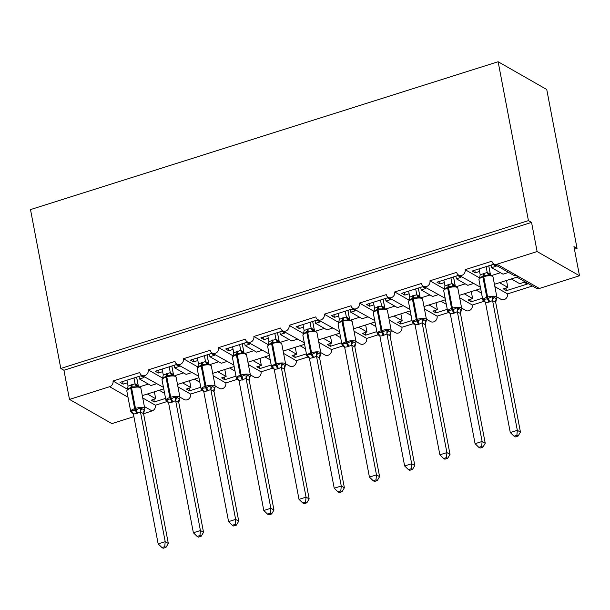 <?xml version="1.0" encoding="UTF-8"?>
<svg xmlns="http://www.w3.org/2000/svg" width="610" height="610" viewBox="0 0 610 610"><rect width="100%" height="100%" fill="white"/><g stroke="black" fill="none" stroke-linecap="round" stroke-linejoin="round"><path stroke-width="0.91" d="M133.887 416.653L111.874 423.614L69.487 399.405L63.928 370.255L60.809 368.47L30.5 209.588L498.126 61.74L546.751 89.51L577.052 248.392L573.941 246.615L579.5 275.766L539.354 288.461A4.697 4.171 -60.3 0 1 536.198 288.164L516.937 277.161M574.437 249.223L577.052 248.392M159.21 390.263L164.601 393.343M165.562 398.406L154.315 401.967L153.819 399.359M154.376 391.795L155.702 398.757L151.196 400.183L154.315 401.967M155.702 398.757L147.384 394.007M142.748 397.979L155.405 405.215A4.697 4.171 119.7 0 1 152.02 410.926L143.556 413.755L140.437 411.834L136.571 413.519L133.392 414.068L158.158 543.891L165.203 541.665L140.46 411.971M166.728 401.639L155.405 405.215M63.928 370.255L531.554 222.406L537.113 251.556L496.967 264.244A4.697 4.171 -60.3 0 1 493.81 263.955A4.697 4.171 -60.3 0 1 491.912 261.21L465.148 269.673A4.697 4.171 119.7 0 1 463.348 274.508A4.697 4.171 119.7 0 1 458.59 275.087A4.697 4.171 119.7 0 1 456.699 272.342L429.936 280.806A4.697 4.171 119.7 0 1 428.128 285.64A4.697 4.171 119.7 0 1 423.378 286.22A4.697 4.171 119.7 0 1 421.487 283.475L394.723 291.938A4.697 4.171 119.7 0 1 392.916 296.773A4.697 4.171 119.7 0 1 388.166 297.352A4.697 4.171 119.7 0 1 386.275 294.607L359.511 303.071A4.697 4.171 119.7 0 1 357.704 307.905A4.697 4.171 119.7 0 1 352.954 308.485A4.697 4.171 119.7 0 1 351.063 305.74L324.299 314.203A4.697 4.171 119.7 0 1 322.492 319.038A4.697 4.171 119.7 0 1 317.741 319.617A4.697 4.171 119.7 0 1 315.843 316.88L289.087 325.336A4.697 4.171 119.7 0 1 287.279 330.178A4.697 4.171 119.7 0 1 282.529 330.75A4.697 4.171 119.7 0 1 280.63 328.012L253.874 336.468A4.697 4.171 119.7 0 1 252.067 341.31A4.697 4.171 119.7 0 1 247.317 341.882A4.697 4.171 119.7 0 1 245.418 339.145L218.662 347.601A4.697 4.171 119.7 0 1 216.855 352.443A4.697 4.171 119.7 0 1 212.105 353.015A4.697 4.171 119.7 0 1 210.206 350.277L183.442 358.733A4.697 4.171 119.7 0 1 181.643 363.575A4.697 4.171 119.7 0 1 176.892 364.147A4.697 4.171 119.7 0 1 174.994 361.41L148.23 369.873A4.697 4.171 119.7 0 1 146.43 374.708A4.697 4.171 119.7 0 1 141.68 375.287L163.457 387.358M148.23 369.873L162.55 378.048M141.68 375.287A4.697 4.171 119.7 0 1 139.781 372.542L113.018 381.006L127.337 389.18M113.018 381.006A4.697 4.171 119.7 0 1 109.632 386.709L128.001 397.201M194.422 379.13L199.813 382.211M200.774 387.274L189.527 390.835L189.031 388.227M189.588 380.663L190.915 387.625L186.408 389.05L189.527 390.835M190.915 387.625L182.596 382.874M177.96 386.847L190.617 394.083A4.697 4.171 119.7 0 1 188.818 398.917A4.697 4.171 119.7 0 1 184.067 399.497L179.919 397.125M201.94 390.507L190.617 394.083M176.892 364.147L198.669 376.225M183.442 358.733L197.762 366.915M229.635 367.998L235.025 371.078M235.986 376.141L224.739 379.702L224.244 377.094M224.8 369.53L226.127 376.492L221.621 377.918L224.739 379.702M226.127 376.492L217.808 371.742M213.172 375.714L225.83 382.95A4.697 4.171 119.7 0 1 224.03 387.785A4.697 4.171 119.7 0 1 219.28 388.364L215.132 385.993M237.153 379.374L225.83 382.95M212.105 353.015L233.882 365.093M218.662 347.601L232.974 355.782M264.847 356.865L270.238 359.938M271.206 365.009L259.952 368.57L259.456 365.954M260.012 358.398L261.339 365.36L256.833 366.785L259.952 368.57M261.339 365.36L253.02 360.609M248.384 364.582L261.05 371.818A4.697 4.171 119.7 0 1 259.242 376.652A4.697 4.171 119.7 0 1 254.492 377.232L250.344 374.86M272.365 368.234L261.05 371.818M247.317 341.882L269.094 353.96M253.874 336.468L268.187 344.65M300.067 345.733L305.45 348.806M306.418 353.876L295.164 357.429L294.668 354.822M295.225 347.258L296.559 354.227L292.045 355.653L295.164 357.429M296.559 354.227L288.233 349.469M283.597 353.449L296.262 360.685A4.697 4.171 119.7 0 1 294.455 365.52A4.697 4.171 119.7 0 1 289.704 366.099L285.556 363.728M307.577 357.102L296.262 360.685M282.529 330.75L304.306 342.828M289.087 325.336L303.399 333.51M335.279 334.6L340.662 337.673M341.63 342.744L330.376 346.297L329.88 343.689M330.437 336.125L331.771 343.094L327.265 344.52L330.376 346.297M331.771 343.094L323.445 338.337M318.809 342.317L331.474 349.553A4.697 4.171 119.7 0 1 329.667 354.387A4.697 4.171 119.7 0 1 324.916 354.959L320.768 352.595M342.789 345.969L331.474 349.553M317.741 319.617L339.518 331.695M324.299 314.203L338.611 322.377M370.491 323.468L375.874 326.541M376.843 331.611L365.588 335.164L365.093 332.557M365.649 324.993L366.984 331.962L362.477 333.388L365.588 335.164M366.984 331.962L358.657 327.204M354.021 331.184L366.686 338.413A4.697 4.171 119.7 0 1 364.879 343.255A4.697 4.171 119.7 0 1 360.129 343.827L355.981 341.463M378.002 334.837L366.686 338.413M352.954 308.485L374.731 320.563M359.511 303.071L373.823 311.245M405.703 312.335L411.087 315.408M412.055 320.479L400.8 324.032L400.305 321.424M400.861 313.86L402.196 320.829L397.689 322.255L400.8 324.032M402.196 320.829L393.869 316.071M389.233 320.052L401.899 327.28A4.697 4.171 119.7 0 1 400.091 332.122A4.697 4.171 119.7 0 1 395.341 332.694L391.193 330.33M413.214 323.704L401.899 327.28M388.166 297.352L409.943 309.43M394.723 291.938L409.036 300.112M440.916 301.203L446.299 304.276M447.267 309.346L436.013 312.899L435.517 310.292M436.081 302.728L437.408 309.697L432.902 311.123L436.013 312.899M437.408 309.697L429.082 304.939M424.446 308.919L437.111 316.148A4.697 4.171 119.7 0 1 435.304 320.99A4.697 4.171 119.7 0 1 430.553 321.562L426.405 319.19M448.426 312.572L437.111 316.148M423.378 286.22L445.163 298.298M429.936 280.806L444.248 288.98M476.128 290.063L481.511 293.143M482.479 298.206L471.233 301.767L470.729 299.159M471.294 291.595L472.62 298.565L468.114 299.983L471.233 301.767M472.62 298.565L464.294 293.806M459.658 297.787L472.323 305.015A4.697 4.171 119.7 0 1 470.516 309.849A4.697 4.171 119.7 0 1 465.765 310.429L461.625 308.058M483.638 301.439L472.323 305.015M458.59 275.087L480.375 287.165M465.148 269.673L479.46 277.847M127.429 382.805L123.144 384.163L120.033 382.386L140.879 375.79L143.99 377.575L139.484 379.001L150.914 385.52L156.511 383.751M139.484 379.001L138.988 376.385M162.641 371.673L158.356 373.03L155.245 371.246L176.092 364.658L179.203 366.442L174.696 367.861L186.126 374.387L191.723 372.618M174.696 367.861L174.201 365.253M197.853 360.54L193.576 361.898L190.457 360.113L211.304 353.525L214.415 355.302L209.909 356.728L221.338 363.255L226.935 361.486M209.909 356.728L209.413 354.12M233.066 349.408L228.788 350.765L225.669 348.981L246.516 342.393L249.627 344.17L245.121 345.595L256.551 352.123L262.147 350.353M245.121 345.595L244.625 342.988M268.278 338.275L264 339.633L260.882 337.848L281.728 331.26L284.847 333.037L280.333 334.463L291.763 340.99L297.36 339.221M280.333 334.463L279.837 331.855M303.49 327.143L299.213 328.5L296.094 326.716L316.941 320.128L320.059 321.905L315.553 323.33L326.975 329.858L332.572 328.088M315.553 323.33L315.05 320.723M338.702 316.01L334.425 317.36L331.306 315.583L352.153 308.995L355.272 310.772L350.765 312.198L362.188 318.725L367.784 316.956M350.765 312.198L350.262 309.59M373.922 304.878L369.637 306.228L366.518 304.451L387.365 297.863L390.484 299.64L385.977 301.065L397.4 307.592L402.996 305.823M385.977 301.065L385.474 298.458M409.135 293.745L404.849 295.095L401.731 293.318L422.577 286.723L425.696 288.507L421.19 289.933L432.612 296.46L438.209 294.691M421.19 289.933L420.687 287.325M444.347 282.613L440.062 283.963L436.943 282.186L457.79 275.59L460.908 277.375L456.402 278.8L467.824 285.327L473.421 283.551M456.402 278.8L455.906 276.193M511.34 278.93L519.667 283.688L524.173 282.262L527.292 284.039L506.445 290.635L505.942 288.027M506.506 280.463L507.833 287.424L503.326 288.85L506.445 290.635M507.833 287.424L499.506 282.674M494.87 286.647L507.535 293.883A4.697 4.171 119.7 0 1 505.736 298.717A4.697 4.171 119.7 0 1 500.978 299.296L496.837 296.925M532.431 286.014L507.535 293.883M494.42 284.283L517.303 277.047L518.164 276.353L513.391 275.14L493.81 263.955M479.559 271.473L475.274 272.83L472.155 271.053L493.002 264.458L496.121 266.242L491.614 267.668L503.036 274.187L508.633 272.418M491.614 267.668L491.119 265.06M69.487 399.405L109.632 386.709M138.34 386.077L136.64 377.132M173.553 374.944L171.852 366M208.773 363.812L207.064 354.867M243.985 352.671L242.277 343.735M279.197 341.539L277.489 332.602M314.409 330.406L312.701 321.462M349.621 319.274L347.913 310.33M384.834 308.142L383.126 299.197M420.046 297.009L418.338 288.065M455.258 285.877L453.55 276.932M490.47 274.744L488.762 265.8M537.113 251.556L579.5 275.766M498.126 61.74L528.435 220.622L531.554 222.406M60.809 368.47L528.435 220.622M475.274 272.83L474.778 270.222M440.062 283.963L439.566 281.355M404.849 295.095L404.354 292.487M369.637 306.228L369.142 303.62M334.425 317.36L333.929 314.752M299.213 328.5L298.709 325.885M264 339.633L263.497 337.025M228.788 350.765L228.285 348.157M193.576 361.898L193.073 359.29M158.356 373.03L157.86 370.423M123.144 384.163L122.648 381.555M490.028 274.835L488.526 275.506L483.829 275.56L479.437 278.076M484.584 301.874L483.448 299.358L487.382 298.862L492.529 296.483L496.426 298.709M516.876 435.326L514.062 436.219L515.305 436.928L518.119 436.036L516.876 435.326L517.326 430.332L510.288 432.559L485.514 302.735L489.548 301.919L492.567 300.501L517.326 430.332L520.444 432.116L495.701 302.415L492.59 300.638M485.667 302.224L484.035 301.706L482.845 300.143A6.733 2.143 -10.8 0 1 486.78 297.344L487.626 297.078A6.733 2.143 -10.8 0 1 496.357 296.696A6.733 2.143 -10.8 0 1 496.914 297.352L495.701 302.415A3.446 3.248 -101.1 0 1 496.433 299.007M486.101 266.639L487.207 272.441L490.356 274.347M488.724 265.815L490.326 274.218M479.063 268.865L480.192 274.797L487.207 272.441M479.445 278.373L480.192 274.797M487.237 272.571L488.526 275.506M483.448 299.358L485.514 302.735M492.529 296.483L492.567 300.501M510.288 432.559L514.062 436.219M518.119 436.036L520.444 432.116M454.816 285.968L453.314 286.639L448.617 286.7L444.225 289.209M449.372 313.006L448.228 310.49L453.009 309.727L457.317 307.615L461.213 309.842M481.656 446.459L478.842 447.351L480.093 448.06L482.906 447.168L481.656 446.459L482.113 441.465L475.076 443.691L450.302 313.868L454.336 313.052L457.355 311.641L482.113 441.465L485.232 443.249L460.489 313.548L457.401 311.801A3.446 2.585 -41 0 1 458.88 308.805M450.454 313.357L448.823 312.838L447.633 311.275A6.733 2.143 -10.8 0 1 451.568 308.485L452.414 308.21A6.733 2.143 -10.8 0 1 461.145 307.829A6.733 2.143 -10.8 0 1 461.701 308.485L460.489 313.548A3.446 3.248 -101.1 0 1 461.221 310.139M450.889 277.771L451.995 283.574L455.136 285.488M453.512 276.948L455.113 285.35M443.844 280.005L444.972 285.93L451.995 283.574A3.446 3.248 -101.1 0 0 454.519 285.953M444.233 289.514L444.972 285.93M452.025 283.703L453.314 286.639M448.228 310.49L450.302 313.868M457.317 307.615L457.355 311.641M475.076 443.691L478.842 447.351M482.906 447.168L485.232 443.249M419.604 297.1L418.102 297.771L413.405 297.832L409.013 300.341M414.159 324.139L413.016 321.623L417.797 320.86L422.105 318.748L426.001 320.974M446.444 457.591L443.63 458.484L444.881 459.193L447.694 458.301L446.444 457.591L446.901 452.597L439.863 454.824L415.09 325L419.123 324.185L422.135 322.774L446.901 452.597L450.02 454.381L425.277 324.68L422.158 322.904M415.242 324.489L413.611 323.971L412.421 322.408A6.733 2.143 -10.8 0 1 416.355 319.617L417.194 319.35A6.733 2.143 -10.8 0 1 425.933 318.961A6.733 2.143 -10.8 0 1 426.489 319.617L425.277 324.68M415.677 288.911L416.782 294.706L419.924 296.62M418.292 288.08L419.901 296.483M408.631 291.138L409.76 297.062L416.782 294.706M409.02 300.646L409.76 297.062M416.813 294.836L418.102 297.771M413.016 321.623L415.09 325M422.105 318.748L422.135 322.774M439.863 454.824L443.63 458.484M447.694 458.301L450.02 454.381M384.392 308.233L382.889 308.904L378.192 308.965L373.8 311.474M378.947 335.271L377.803 332.755L382.584 331.992L386.892 329.88L390.789 332.107M411.232 468.724L408.418 469.616L409.668 470.325L412.482 469.441L411.232 468.724L411.689 463.737L404.643 465.964L379.877 336.133L383.065 335.584L386.923 333.906L411.689 463.737L414.808 465.514L390.064 335.82L386.946 334.036M380.03 335.63L378.398 335.103L377.209 333.54A6.733 2.143 -10.8 0 1 381.143 330.75L381.982 330.483A6.733 2.143 -10.8 0 1 390.72 330.094A6.733 2.143 -10.8 0 1 391.277 330.75L390.064 335.82A3.446 3.248 -101.1 0 1 390.796 332.404M380.465 300.044L381.57 305.839L384.712 307.753M383.08 299.213L384.689 307.623M373.419 302.27L374.548 308.195L381.57 305.839M373.808 311.779L374.548 308.195M381.601 305.968L382.889 308.904M377.803 332.755L379.877 336.133M386.892 329.88L386.923 333.906M404.643 465.964L408.418 469.616M412.482 469.441L414.808 465.514M349.179 319.365L347.677 320.036L342.98 320.097L338.588 322.606M343.735 346.404L342.591 343.887L347.372 343.125L351.68 341.013L355.577 343.239M376.019 479.856L373.206 480.749L374.456 481.458L377.27 480.573L376.019 479.856L376.477 474.87L369.431 477.096L344.665 347.265L347.852 346.716L351.711 345.039L376.477 474.87L379.595 476.646L354.852 346.953L351.734 345.168M344.818 346.762L343.186 346.244L341.996 344.673A6.733 2.143 -10.8 0 1 345.923 341.882L346.77 341.615A6.733 2.143 -10.8 0 1 355.508 341.226A6.733 2.143 -10.8 0 1 356.065 341.882L354.852 346.953M345.252 311.176L346.358 316.971L349.5 318.885M347.868 310.345L349.477 318.755M338.207 313.403L339.335 319.335L346.358 316.971A3.446 3.248 -101.1 0 0 348.882 319.35M338.588 322.911L339.335 319.335M346.381 317.101L347.677 320.036M342.591 343.887L344.665 347.265M351.68 341.013L351.711 345.039M369.431 477.096L373.206 480.749M377.27 480.573L379.595 476.646M309.606 357.895L307.974 357.376L306.784 355.805A6.733 2.143 -10.8 0 1 310.711 353.015L311.558 352.748A6.733 2.143 -10.8 0 1 320.296 352.366A6.733 2.143 -10.8 0 1 320.852 353.015L316.956 332.61L313.67 330.483L312.465 331.169L306.921 331.497L303.376 333.739M308.523 357.536L307.379 355.02L312.16 354.257L316.468 352.145L320.364 354.372M340.807 490.989L337.993 491.881L339.236 492.59L342.058 491.706L340.807 490.989L341.264 486.002L334.219 488.229L309.453 358.398L313.479 357.582L316.498 356.171L341.264 486.002L344.383 487.779L319.64 358.085L316.521 356.301M320.852 353.015L319.64 358.085M310.04 322.309L311.146 328.104L314.287 330.018M312.656 321.478L314.264 329.888M302.995 324.535L304.123 330.467L311.146 328.104M303.376 334.044L304.123 330.467M311.169 328.233L312.465 331.169M307.379 355.02L309.453 358.398M316.468 352.145L316.498 356.171M334.219 488.229L337.993 491.881M342.058 491.706L344.383 487.779M274.393 369.027L272.754 368.509L271.572 366.938A6.733 2.143 -10.8 0 1 275.499 364.147L276.345 363.88A6.733 2.143 -10.8 0 1 285.083 363.499A6.733 2.143 -10.8 0 1 285.64 364.147L281.744 343.743L278.457 341.615L277.253 342.301L271.709 342.629L268.164 344.871M273.31 368.669L272.167 366.152L276.948 365.39L281.256 363.278L285.152 365.504M305.595 502.129L302.781 503.014L304.024 503.73L306.838 502.838L305.595 502.129L306.052 497.135L299.007 499.361L274.241 369.53L278.267 368.714L281.286 367.304L306.052 497.135L309.171 498.911L284.428 369.218L281.309 367.433M285.64 364.147L284.428 369.218A3.446 3.248 -101.1 0 1 285.152 365.809M274.828 333.441L275.933 339.236L279.075 341.15M277.443 332.61L279.044 341.02M267.782 335.668L268.911 341.6L275.933 339.236A3.446 3.248 -101.1 0 0 278.457 341.615M268.164 345.176L268.911 341.6M275.956 339.373L277.253 342.301M272.167 366.152L274.241 369.53M281.256 363.278L281.286 367.304M299.007 499.361L302.781 503.014M306.838 502.838L309.171 498.911M239.181 380.16L237.542 379.641L236.36 378.07A6.733 2.143 -10.8 0 1 240.287 375.28L241.133 375.013A6.733 2.143 -10.8 0 1 249.871 374.631A6.733 2.143 -10.8 0 1 250.428 375.28L246.531 354.875L243.245 352.755L242.04 353.434L236.497 353.762L232.951 356.011M238.098 379.801L236.954 377.285L241.735 376.522L246.043 374.41L249.94 376.637M270.382 513.262L267.569 514.146L268.812 514.863L271.625 513.971L270.382 513.262L270.84 508.267L263.794 510.494L239.051 380.792L246.074 378.436L270.84 508.267L273.959 510.044L249.215 380.35L246.097 378.566M250.428 375.28L249.215 380.35M239.616 344.574L240.721 350.369L243.863 352.283M242.231 343.743L243.832 352.153M232.57 346.8L233.699 352.733L240.721 350.369A3.446 3.248 -101.1 0 0 243.245 352.755M232.951 356.309L233.699 352.733M240.744 350.506L242.04 353.434M236.954 377.285L239.029 380.663M246.043 374.41L246.074 378.436M263.794 510.494L267.569 514.146M271.625 513.971L273.959 510.044M208.498 363.918L206.828 364.566L202.131 364.627L197.731 367.144M202.886 390.934L201.742 388.417L206.523 387.655L210.831 385.55L214.728 387.769M235.17 524.394L232.357 525.279L233.6 525.995L236.413 525.103L235.17 524.394L235.628 519.4L228.582 521.626L203.839 391.933L210.862 389.569L235.628 519.4L238.739 521.176L214.003 391.483L210.885 389.706M203.969 391.292L202.329 390.774L201.148 389.203A6.733 2.143 -10.8 0 1 205.074 386.412L205.921 386.145A6.733 2.143 -10.8 0 1 214.659 385.764A6.733 2.143 -10.8 0 1 215.216 386.42L214.003 391.483M204.403 355.706L205.509 361.509L208.65 363.415M207.019 354.883L208.62 363.285M197.358 357.933L198.486 363.865L205.509 361.509M197.739 367.441L198.486 363.865M205.532 361.638L206.828 364.566M201.742 388.417L203.816 391.795M210.831 385.55L210.862 389.569M228.582 521.626L232.357 525.279M236.413 525.103L238.739 521.176M173.286 375.051L171.616 375.707L166.919 375.76L162.519 378.276M167.674 402.066L166.53 399.55L171.311 398.787L175.619 396.683L179.508 398.902M199.958 535.527L197.144 536.419L198.387 537.128L201.201 536.236L199.958 535.527L200.415 530.532L193.37 532.759L168.627 403.065L175.649 400.701L200.415 530.532L203.526 532.317L178.791 402.615L175.672 400.839M168.756 402.425L167.117 401.906L165.935 400.335A6.733 2.143 -10.8 0 1 169.862 397.545L170.708 397.278A6.733 2.143 -10.8 0 1 179.447 396.896A6.733 2.143 -10.8 0 1 179.996 397.552L178.791 402.615M169.183 366.839L170.297 372.641L173.438 374.548M171.806 366.015L173.408 374.418M162.146 369.065L163.274 374.998L170.297 372.641A3.446 3.248 -101.1 0 0 172.821 375.02M162.527 378.574L163.274 374.998M170.32 372.771L171.616 375.707M166.53 399.55L168.604 402.935M175.619 396.683L175.649 400.701M193.37 532.759L197.144 536.419M201.201 536.236L203.526 532.317M138.073 386.183L136.404 386.839L131.707 386.892L127.307 389.409M132.462 413.206L131.318 410.69L136.099 409.928L140.399 407.815L144.296 410.042M164.746 546.659L161.932 547.551L163.175 548.26L165.989 547.368L164.746 546.659L165.203 541.665L168.314 543.449L143.579 413.748M133.971 377.971L135.077 383.774L138.226 385.68M136.594 377.148L138.196 385.55M126.933 380.198L128.062 386.13L135.077 383.774M127.315 389.706L128.062 386.13M135.107 383.904L136.404 386.839M131.318 410.69L133.392 414.068M140.399 407.815L140.437 411.834M143.556 413.618L144.783 408.685L140.895 388.273A6.733 2.143 169.2 0 0 140.338 387.625A6.733 2.143 169.2 0 0 131.6 388.006L130.761 388.273A6.733 2.143 169.2 0 0 126.827 391.063L127.513 388.806M158.158 543.891L161.932 547.551M165.989 547.368L168.314 543.449M496.967 264.244L539.354 288.461M144.379 406.565L152.02 410.926M500.459 272.716L491.912 275.423M465.247 283.848L456.699 286.555M430.035 294.981L421.487 297.688M394.822 306.113L386.267 308.82M359.603 317.246L351.055 319.953M324.39 328.386L315.843 331.085M289.178 339.518L280.63 342.218M253.966 350.651L245.418 353.35M218.754 361.783L210.206 364.483M183.541 372.916L174.994 375.615M148.329 384.048L139.781 386.755M483.204 273.387A3.446 1.136 -107.5 0 1 482.983 275.827A1.563 0.518 72.5 0 0 482.884 276.94A6.733 2.143 169.2 0 0 478.957 279.731L479.643 277.474M496.914 297.352L493.025 276.94A6.733 2.143 169.2 0 0 492.468 276.292A6.733 2.143 169.2 0 0 483.73 276.673L482.884 276.94L486.78 297.344A1.563 0.518 72.5 0 0 487.382 298.862A3.446 1.136 -107.5 0 1 488.701 302.186M489.548 301.919A3.446 1.136 -107.5 0 0 488.221 298.595A1.563 0.518 -107.5 0 1 487.626 297.078L483.73 276.673A1.563 0.518 -107.5 0 1 483.829 275.56A3.446 1.136 -107.5 0 0 484.05 273.12M487.23 272.434A3.446 3.248 -101.1 0 0 489.731 274.82M490.295 274.187A3.446 2.585 -41 0 0 490.455 274.896M484.958 301.492A3.446 2.585 -41 0 0 483.799 300.928M494.092 297.672A3.446 2.585 -41 0 0 492.613 300.669M447.992 284.519A3.446 1.136 -107.5 0 1 447.77 286.967A1.563 0.518 72.5 0 0 447.671 288.072A6.733 2.143 169.2 0 0 443.745 290.863L444.431 288.606M461.701 308.485L457.813 288.08A6.733 2.143 169.2 0 0 457.256 287.424A6.733 2.143 169.2 0 0 448.518 287.806L447.671 288.072L451.568 308.485A1.563 0.518 72.5 0 0 452.162 309.994A3.446 1.136 -107.5 0 1 453.489 313.319M454.336 313.052A3.446 1.136 -107.5 0 0 453.009 309.727A1.563 0.518 -107.5 0 1 452.414 308.21L448.518 287.806A1.563 0.518 -107.5 0 1 448.617 286.7A3.446 1.136 -107.5 0 0 448.838 284.252M455.083 285.32A3.446 2.585 -41 0 0 455.243 286.029M449.738 312.625A3.446 2.585 -41 0 0 448.586 312.061M412.779 295.652A3.446 1.136 -107.5 0 1 412.558 298.099A1.563 0.518 72.5 0 0 412.459 299.205A6.733 2.143 169.2 0 0 408.532 301.996L409.218 299.739M426.489 319.617L422.593 299.213A6.733 2.143 169.2 0 0 422.044 298.557A6.733 2.143 169.2 0 0 413.305 298.938L412.459 299.205L416.355 319.617A1.563 0.518 72.5 0 0 416.95 321.127A3.446 1.136 -107.5 0 1 418.277 324.451M419.123 324.185A3.446 1.136 -107.5 0 0 417.797 320.86A1.563 0.518 -107.5 0 1 417.194 319.35L413.305 298.938A1.563 0.518 -107.5 0 1 413.405 297.832A3.446 1.136 -107.5 0 0 413.626 295.385M416.805 294.699A3.446 3.248 -101.1 0 0 419.306 297.085M419.871 296.452A3.446 2.585 -41 0 0 420.023 297.169M414.525 323.757A3.446 2.585 -41 0 0 413.374 323.193M423.668 319.937A3.446 2.585 -41 0 0 422.189 322.934M426.009 321.272A3.446 3.248 -101.1 0 0 425.254 324.688M377.567 306.784A3.446 1.136 -107.5 0 1 377.346 309.232A1.563 0.518 72.5 0 0 377.247 310.337A6.733 2.143 169.2 0 0 373.32 313.136L374.006 310.871M391.277 330.75L387.38 310.345A6.733 2.143 169.2 0 0 386.831 309.689A6.733 2.143 169.2 0 0 378.093 310.071L377.247 310.337L381.143 330.75A1.563 0.518 72.5 0 0 381.738 332.259A3.446 1.136 -107.5 0 1 383.065 335.584M383.904 335.317A3.446 1.136 -107.5 0 0 382.584 331.992A1.563 0.518 -107.5 0 1 381.982 330.483L378.093 310.071A1.563 0.518 -107.5 0 1 378.192 308.965A3.446 1.136 -107.5 0 0 378.413 306.517M381.593 305.839A3.446 3.248 -101.1 0 0 384.094 308.218M384.658 307.585A3.446 2.585 -41 0 0 384.811 308.302M379.313 334.89A3.446 2.585 -41 0 0 378.162 334.326M388.456 331.07A3.446 2.585 -41 0 0 386.976 334.066M342.355 317.917A3.446 1.136 -107.5 0 1 342.134 320.364A1.563 0.518 72.5 0 0 342.035 321.478A6.733 2.143 169.2 0 0 338.1 324.268L338.794 322.004M356.065 341.882L352.168 321.478A6.733 2.143 169.2 0 0 351.619 320.822A6.733 2.143 169.2 0 0 342.881 321.203L342.035 321.478L345.923 341.882A1.563 0.518 72.5 0 0 346.526 343.392A3.446 1.136 -107.5 0 1 347.852 346.716M348.691 346.45A3.446 1.136 -107.5 0 0 347.372 343.125A1.563 0.518 -107.5 0 1 346.77 341.615L342.881 321.203A1.563 0.518 -107.5 0 1 342.98 320.097A3.446 1.136 -107.5 0 0 343.201 317.65M349.446 318.717A3.446 2.585 -41 0 0 349.599 319.434M344.101 346.022A3.446 2.585 -41 0 0 342.942 345.458M353.243 342.202A3.446 2.585 -41 0 0 351.764 345.207M355.584 343.544A3.446 3.248 -101.1 0 0 354.829 346.953M307.143 329.057A3.446 1.136 -107.5 0 1 306.921 331.497A1.563 0.518 72.5 0 0 306.822 332.61A6.733 2.143 169.2 0 0 302.888 335.401L303.574 333.136M316.956 332.61A6.733 2.143 169.2 0 0 316.407 331.954A6.733 2.143 169.2 0 0 307.669 332.343L306.822 332.61L310.711 353.015A1.563 0.518 72.5 0 0 311.313 354.524A3.446 1.136 -107.5 0 1 312.633 357.849M313.479 357.582A3.446 1.136 -107.5 0 0 312.16 354.257A1.563 0.518 -107.5 0 1 311.558 352.748L307.669 332.343A1.563 0.518 -107.5 0 1 307.768 331.23A3.446 1.136 -107.5 0 0 307.989 328.79M311.169 328.104A3.446 3.248 -101.1 0 0 313.67 330.483M314.234 329.85A3.446 2.585 -41 0 0 314.386 330.567M308.889 357.155A3.446 2.585 -41 0 0 307.73 356.591M318.031 353.342A3.446 2.585 -41 0 0 316.552 356.339M320.372 354.677A3.446 3.248 -101.1 0 0 319.617 358.085M271.93 340.189A3.446 1.136 -107.5 0 1 271.709 342.629A1.563 0.518 72.5 0 0 271.61 343.743A6.733 2.143 169.2 0 0 267.676 346.533L268.362 344.269M281.744 343.743A6.733 2.143 169.2 0 0 281.187 343.087A6.733 2.143 169.2 0 0 272.457 343.476L271.61 343.743L275.499 364.147A1.563 0.518 72.5 0 0 276.101 365.657A3.446 1.136 -107.5 0 1 277.42 368.981M278.267 368.714A3.446 1.136 -107.5 0 0 276.948 365.39A1.563 0.518 -107.5 0 1 276.345 363.88L272.457 343.476A1.563 0.518 -107.5 0 1 272.556 342.362A3.446 1.136 -107.5 0 0 272.777 339.923M279.022 340.99A3.446 2.585 -41 0 0 279.174 341.699M273.676 368.287A3.446 2.585 -41 0 0 272.517 367.731M282.819 364.475A3.446 2.585 -41 0 0 281.34 367.472M236.718 351.322A3.446 1.136 -107.5 0 1 236.497 353.762A1.563 0.518 72.5 0 0 236.398 354.875A6.733 2.143 169.2 0 0 232.463 357.666L233.15 355.401M246.531 354.875A6.733 2.143 169.2 0 0 245.975 354.219A6.733 2.143 169.2 0 0 237.244 354.608L236.398 354.875L240.287 375.28A1.563 0.518 72.5 0 0 240.889 376.789A3.446 1.136 -107.5 0 1 242.208 380.114M243.054 379.847A3.446 1.136 -107.5 0 0 241.735 376.522A1.563 0.518 -107.5 0 1 241.133 375.013L237.244 354.608A1.563 0.518 -107.5 0 1 237.343 353.495A3.446 1.136 -107.5 0 0 237.564 351.055M243.809 352.123A3.446 2.585 -41 0 0 243.962 352.832M238.464 379.428A3.446 2.585 -41 0 0 237.305 378.863M247.607 375.608A3.446 2.585 -41 0 0 246.127 378.604M249.94 376.942A3.446 3.248 -101.1 0 0 249.193 380.358M201.506 362.454A3.446 1.136 -107.5 0 1 201.285 364.894A1.563 0.518 72.5 0 0 201.186 366.008A6.733 2.143 169.2 0 0 197.251 368.798L197.937 366.541M215.216 386.42L211.319 366.008A6.733 2.143 169.2 0 0 210.763 365.352A6.733 2.143 169.2 0 0 202.024 365.741L201.186 366.008L205.074 386.412A1.563 0.518 72.5 0 0 205.677 387.922A3.446 1.136 -107.5 0 1 206.996 391.246M207.842 390.979A3.446 1.136 -107.5 0 0 206.523 387.655A1.563 0.518 -107.5 0 1 205.921 386.145L202.024 365.741A1.563 0.518 -107.5 0 1 202.131 364.627A3.446 1.136 -107.5 0 0 202.352 362.188M205.524 361.501A3.446 3.248 -101.1 0 0 208.033 363.888M208.597 363.255A3.446 2.585 -41 0 0 208.75 363.964M203.252 390.56A3.446 2.585 -41 0 0 202.093 389.996M212.394 386.74A3.446 2.585 -41 0 0 210.915 389.737M214.728 388.074A3.446 3.248 -101.1 0 0 213.98 391.49M166.294 373.587A3.446 1.136 -107.5 0 1 166.072 376.027A1.563 0.518 72.5 0 0 165.973 377.14A6.733 2.143 169.2 0 0 162.039 379.931L162.725 377.674M179.996 397.552L176.107 377.14A6.733 2.143 169.2 0 0 175.55 376.492A6.733 2.143 169.2 0 0 166.812 376.873L165.973 377.14L169.862 397.545A1.563 0.518 72.5 0 0 170.464 399.054A3.446 1.136 -107.5 0 1 171.784 402.379M172.63 402.112A3.446 1.136 -107.5 0 0 171.311 398.787A1.563 0.518 -107.5 0 1 170.708 397.278L166.812 376.873A1.563 0.518 -107.5 0 1 166.919 375.76A3.446 1.136 -107.5 0 0 167.14 373.32M173.377 374.387A3.446 2.585 -41 0 0 173.537 375.097M168.04 401.693A3.446 2.585 -41 0 0 166.881 401.128M177.182 397.872A3.446 2.585 -41 0 0 175.703 400.869M179.515 399.207A3.446 3.248 -101.1 0 0 178.768 402.623M131.081 384.719A3.446 1.136 -107.5 0 1 130.86 387.159A1.563 0.518 72.5 0 0 130.761 388.273L134.65 408.677A1.563 0.518 72.5 0 0 135.252 410.195A3.446 1.136 -107.5 0 1 136.571 413.519M133.537 413.557L131.905 413.039L130.723 411.475A6.733 2.143 -10.8 0 1 134.65 408.677L135.496 408.41A6.733 2.143 -10.8 0 1 144.234 408.029A6.733 2.143 -10.8 0 1 144.783 408.685M137.418 413.245A3.446 1.136 -107.5 0 0 136.099 409.928A1.563 0.518 -107.5 0 1 135.496 408.41L131.6 388.006A1.563 0.518 -107.5 0 1 131.707 386.892A3.446 1.136 -107.5 0 0 131.928 384.452M135.1 383.766A3.446 3.248 -101.1 0 0 137.608 386.153M138.165 385.52A3.446 2.585 -41 0 0 138.325 386.229M132.827 412.825A3.446 2.585 -41 0 0 131.668 412.261M141.962 409.005A3.446 2.585 -41 0 0 140.491 412.002M144.303 410.339A3.446 3.248 -101.1 0 0 143.556 413.755M480.649 288.637L459.208 295.415M445.437 299.769L423.996 306.548M410.225 310.902L388.783 317.68M375.013 322.034L353.571 328.813M339.8 333.167L318.359 339.945M304.588 344.299L283.147 351.078M269.376 355.432L247.935 362.21M234.164 366.564L212.722 373.35M198.952 377.704L177.51 384.483M163.739 388.837L142.29 395.615M482.845 300.143L478.957 279.731M490.204 274.858L493.025 276.94M447.633 311.275L443.745 290.863M454.991 285.991L457.813 288.08M412.421 322.408L408.532 301.996M419.779 297.123L422.593 299.213M377.209 333.54L373.32 313.136M384.559 308.256L387.38 310.345M341.996 344.673L338.1 324.268M349.347 319.388L352.168 321.478M306.784 355.805L302.888 335.401M271.572 366.938L267.676 346.533M236.36 378.07L232.463 357.666M201.148 389.203L197.251 368.798M208.323 363.903L211.319 366.008M165.935 400.335L162.039 379.931M173.11 375.036L176.107 377.14M130.723 411.475L126.827 391.063M137.898 386.168L140.895 388.273"/></g></svg>
